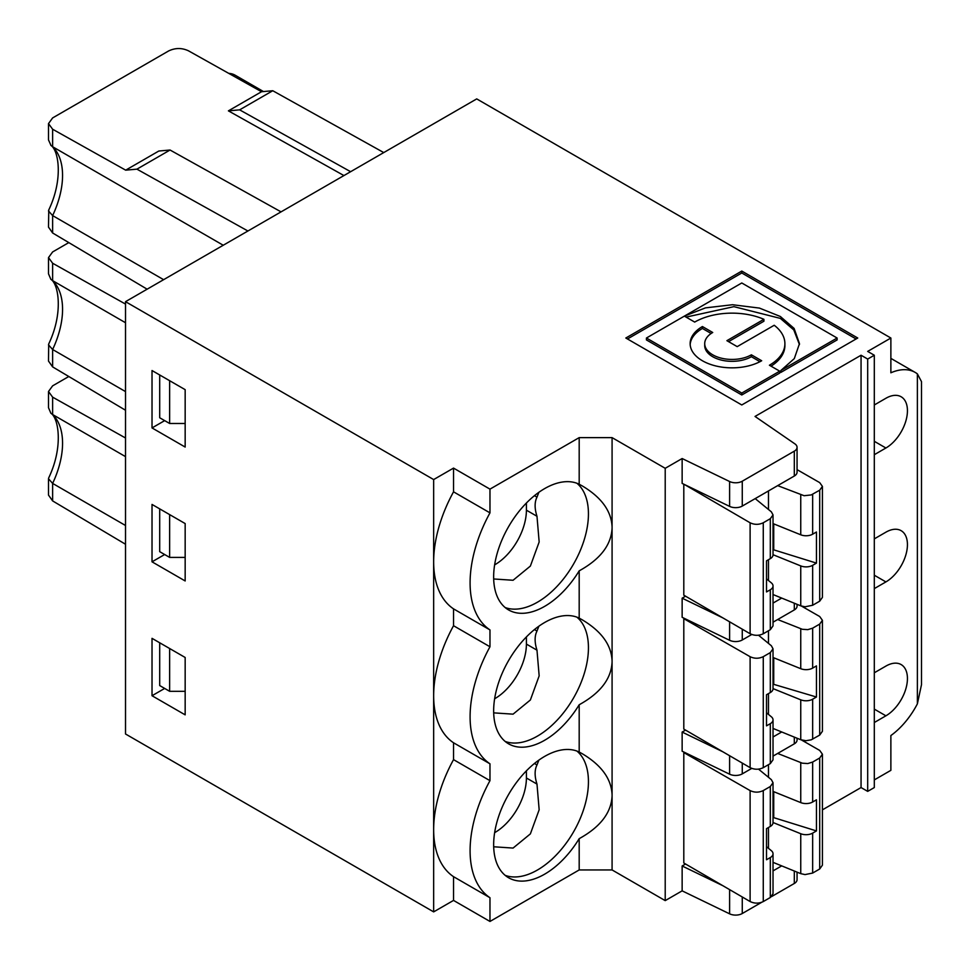 <?xml version="1.0" encoding="UTF-8"?>
<svg xmlns="http://www.w3.org/2000/svg" width="970" height="970" viewBox="0 0 970 970"><rect width="100%" height="100%" fill="white"/><g stroke="black" fill="none" stroke-linecap="round" stroke-linejoin="round"><path stroke-width="1.45" d="M579.187 704.753A72.107 41.637 120 0 1 508.583 743.832A72.107 41.637 120 0 1 507.856 661.855A72.107 41.637 120 0 1 579.187 618.12L582.218 619.806C601.436 631.264 611.391 644.953 612.082 660.897L612.082 527.001C611.391 511.057 601.436 497.355 582.218 485.897L579.187 484.224A72.107 41.637 120 0 0 507.856 527.947A72.107 41.637 120 0 0 508.583 609.936A72.107 41.637 120 0 0 579.187 570.845C600.321 559.193 611.294 544.934 612.082 528.068L612.082 437.628L665.214 468.304L665.214 900.621L612.082 869.944L579.187 869.944L579.187 838.662A72.107 41.637 120 0 1 508.583 877.741A72.107 41.637 120 0 1 507.856 795.764A72.107 41.637 120 0 1 579.187 752.029L582.218 753.702C601.436 765.16 611.391 778.861 612.082 794.806L612.082 661.976C611.294 678.842 600.321 693.101 579.187 704.753L579.187 752.029M505.176 607.547A72.107 41.637 120 0 0 559.29 583.916A72.107 41.637 120 0 0 588.438 513.882A72.107 41.637 120 0 0 576.92 483.266M526.407 503.018L526.407 510.171A44.511 25.705 -60 0 1 494.627 564.867M526.407 510.171L536.98 516.27C534.506 508.486 534.506 502.108 536.98 497.149L534.446 495.682M526.407 636.914L526.407 644.08L536.98 650.179L539.162 675.86L530.372 699.988L513.069 714.162L493.681 712.865M526.407 644.08A44.511 25.705 -60 0 1 494.627 698.764M536.98 650.179C534.506 642.395 534.506 636.017 536.98 631.046L534.446 629.578M538.883 492.299L536.98 497.149M505.176 875.352A72.107 41.637 120 0 0 559.29 851.733A72.107 41.637 120 0 0 588.438 781.699A72.107 41.637 120 0 0 576.92 751.071M612.082 869.944L612.082 795.885C611.294 812.751 600.321 827.01 579.187 838.662M433.651 911.885L125.518 733.987L125.518 301.67L433.651 479.568L433.651 911.885L453.536 900.415L453.536 876.674A105.427 60.867 120 0 1 433.651 829.629A105.427 60.867 120 0 1 453.536 759.631L489.971 780.668A105.427 60.867 120 0 0 489.971 897.723L453.536 876.674M489.971 897.723L489.971 921.452L453.536 900.415M763.269 790.574L763.269 901.579C758.879 903.64 754.502 903.64 750.113 901.542L683.802 862.997L683.802 752.574L750.113 790.598C754.502 792.66 758.879 792.648 763.269 790.574L770.313 786.5L773.029 782.717L771.356 779.65L758.516 769.137M766.506 846.689L771.356 850.69A9.3 5.371 180 0 1 773.029 853.77A9.3 5.371 180 0 1 770.313 857.565L766.506 859.76L766.506 828.647L770.313 826.44A9.3 5.371 180 0 0 773.029 822.645L773.029 782.717M763.269 901.579L770.313 897.505L773.029 893.697L773.029 853.77M773.029 822.524L800.747 833.727A9.3 5.371 180 0 0 812.654 833.121L816.461 830.926L773.733 817.637L773.733 791.678M816.461 830.926L816.461 799.801L812.654 801.996A9.3 5.371 180 0 1 800.747 802.602L773.029 791.399M777.673 753.435L802.36 763.196L807.804 763.548L812.654 762.056L819.698 757.994L822.414 754.199L819.698 750.428L801.572 740.037M822.414 754.211L822.414 865.179L819.698 868.987L812.654 873.061L805.039 874.588L800.747 873.643L773.029 862.342M768.47 777.297L768.47 764.663M722.88 885.719L682.14 865.98L682.14 890.848L729.61 913.837L729.61 889.623M722.88 751.811L682.14 732.071L682.14 751.204L729.61 774.193A9.373 5.408 -0 0 0 742.268 773.878L751.75 768.398M773.029 756.115L794.309 743.832A9.373 5.408 -0 0 0 797.061 740.001L797.061 738.231M185.161 389.661L152.023 370.54L152.023 427.928L185.161 447.049L185.161 389.661M152.023 695.732L152.023 638.345L185.161 657.478L185.161 714.854L152.023 695.732L164.67 688.433M152.023 561.824L152.023 504.436L185.161 523.57L185.161 580.957L152.023 561.824L164.67 554.525M125.518 301.67L476.719 98.904L890.872 338.021L890.872 372.795A58.576 33.817 -60 0 1 915.195 372.419A58.576 33.817 -60 0 1 917.377 373.887L921.5 381.622L921.5 684.65L917.377 703.856A58.576 33.817 -60 0 1 890.872 735.551L890.872 770.338L874.309 779.904M890.872 338.021L867.689 351.407L874.309 355.238L874.309 787.555L867.689 791.374L861.057 787.555L822.414 809.853M797.061 872.139L797.061 879.644A9.373 5.408 180 0 1 794.309 883.476L771.562 896.607M761.705 902.294L742.268 913.522A9.373 5.408 180 0 1 729.61 913.837M682.14 890.848L665.214 900.621M489.971 921.452L579.187 869.944M579.187 484.224L579.187 437.628L489.971 489.135L489.971 512.863A105.427 60.867 120 0 0 489.971 629.918L489.971 646.772A105.427 60.867 120 0 0 489.971 763.814L489.971 780.668M579.187 618.12L579.187 570.845M874.309 722.517L885.901 715.811A30.458 17.581 120 0 0 905.798 688.979A30.458 17.581 120 0 0 901.13 664.571A30.458 17.581 120 0 0 885.901 666.087L874.309 672.78M489.971 489.135L453.536 468.098L433.651 479.568M579.187 437.628L612.082 437.628M682.14 458.531L729.61 481.52A9.373 5.408 -0 0 0 742.268 481.205L794.309 451.159A9.373 5.408 -0 0 0 797.061 447.328L797.061 472.196A9.373 5.408 -0 0 1 794.309 476.027L742.268 506.073A9.373 5.408 -0 0 1 729.61 506.388L682.14 483.399L682.14 458.531L665.214 468.304M797.061 447.328A9.373 5.408 -0 0 0 794.866 443.848L755.036 416.445L861.057 355.238L867.689 359.058L867.689 791.374M874.309 355.238L867.689 359.058M741.783 404.963L625.82 338.021L741.783 271.066L857.747 338.021L741.783 404.963M343.938 175.57L228.399 110.859L261.524 91.726L188.459 50.804C181.839 47.736 175.206 47.797 168.586 50.973L52.622 117.928L48.5 123.614L52.622 129.228L125.688 170.162L136.928 169.156L247.92 231.005M147.137 289.193L52.622 232.982L48.5 227.125L48.779 209.908M281.058 211.872L170.053 150.023L158.813 151.029L125.688 170.162M48.5 123.614L48.5 139.898L50.925 145.33L52.622 146.737L223.245 245.252M163.615 279.675L52.622 215.595L48.5 210.963M152.023 427.928L164.67 420.628M159.698 374.966L159.698 417.755L169.641 423.49L185.161 423.49M169.641 380.701L169.641 423.49M125.518 544.255L52.622 500.908L48.5 495.088L48.5 478.768L52.622 483.412L52.622 500.908M125.518 437.991L52.622 397.154L48.5 391.504L52.622 385.842L68.797 376.505M52.622 397.154L52.622 414.542L50.864 413.232L48.5 407.703L48.5 391.504M50.864 413.232C58.455 417.718 63.668 446.588 48.706 477.883L48.5 478.768M685.547 864.015L682.14 865.98M773.029 870.89L781.711 865.883M768.47 848.326L768.47 827.507M773.733 817.637L773.029 818.037M763.269 656.666L763.269 767.67C758.879 769.743 754.502 769.731 750.113 767.646L683.802 729.088L683.802 618.678L750.113 656.702C754.502 658.751 758.879 658.739 763.269 656.666L770.313 652.604L773.029 648.821L771.356 645.753L758.516 635.229M777.673 619.527L802.36 629.3L807.804 629.639L812.654 628.16L819.698 624.086L822.414 620.303L819.698 616.52L801.572 606.129M812.654 628.16L812.654 668.1A9.3 5.371 180 0 1 800.747 668.694L773.029 657.49M766.506 712.792L771.356 716.794A9.3 5.371 180 0 1 773.029 719.873A9.3 5.371 180 0 1 770.313 723.668L766.506 725.863L766.506 694.738L770.313 692.544A9.3 5.371 180 0 0 773.029 688.748L773.029 648.821M812.654 668.1L816.461 665.893L816.461 697.018L773.029 684.141M816.461 697.018L812.654 699.212A9.3 5.371 180 0 1 800.747 699.819L800.747 739.734L805.961 740.716L811.223 739.831L819.698 735.09L822.414 731.283L822.414 620.303M773.029 688.615L800.747 699.819M773.029 728.434L800.747 739.734M773.029 719.873L773.029 759.801L770.313 763.608L763.269 767.67M768.47 714.417L768.47 693.598M685.547 596.198L682.14 598.175L682.14 617.296L729.61 640.297A9.373 5.408 -0 0 0 742.268 639.982L751.75 634.501M773.029 622.206L794.309 609.924A9.373 5.408 -0 0 0 797.061 606.104L797.061 604.334M526.407 770.823L526.407 777.976L536.98 784.075L539.162 809.768L530.372 833.885L513.069 848.071L493.681 846.774M526.407 777.976A44.511 25.705 -60 0 1 494.627 832.672M536.98 784.075C534.506 776.291 534.506 769.913 536.98 764.954L534.446 763.487M874.309 538.871L885.901 532.178A30.458 17.581 120 0 1 901.13 530.675A30.458 17.581 120 0 1 905.798 555.07A30.458 17.581 120 0 1 885.901 581.915L874.309 575.222M874.309 588.608L885.901 581.915M125.518 525.497L52.622 483.412A70.289 40.582 -60 0 0 52.622 414.542L125.518 456.627M159.698 642.77L159.698 685.56L169.641 691.307L169.641 648.518M169.641 691.307L185.161 691.307M159.698 508.874L159.698 551.663L169.641 557.398L169.641 514.609M169.641 557.398L185.161 557.398M50.864 279.336L48.5 273.795L48.5 257.596L52.622 263.246L52.622 280.633L50.864 279.336C58.455 283.822 63.668 312.679 48.706 343.974L48.5 361.07L52.622 366.89L125.518 410.237M48.5 344.871L52.622 349.503L52.622 366.89M48.5 257.596L52.622 251.945L68.797 242.609M125.518 391.589L52.622 349.503A70.289 40.582 -60 0 0 52.622 280.633L125.518 322.731M52.622 263.246L125.518 304.083M228.399 110.859L239.638 109.852L350.631 171.702M261.524 91.726L272.764 90.731L383.768 152.581M272.764 90.731L239.638 109.852M170.053 150.023L136.928 169.156M777.673 485.63L804.118 495.718L811.223 494.93L819.698 490.189L822.414 486.394L819.698 482.623L797.061 469.638M684.335 484.454L750.113 522.794C754.502 524.843 758.879 524.843 763.269 522.769L770.313 518.695L773.029 514.912L771.356 511.845L755.193 498.604M768.47 509.492L768.47 490.941M773.029 523.594L800.747 534.797A9.3 5.371 180 0 0 812.654 534.191L816.461 531.996L816.461 563.109L773.733 549.832L773.733 523.873M773.029 514.912L773.029 554.84A9.3 5.371 180 0 1 770.313 558.635L766.506 560.842L766.506 591.955L770.313 589.76A9.3 5.371 180 0 0 773.029 585.965A9.3 5.371 180 0 0 771.356 582.885L766.506 578.884M768.47 580.509L768.47 559.702M773.029 594.537L800.747 605.838L805.039 606.784L812.654 605.256L819.698 601.182L822.414 597.387L822.414 486.406M773.029 554.707L800.747 565.91L800.747 605.838M741.783 393.068L779.71 371.171L779.71 373.074L741.783 394.984L741.783 393.068L646.432 338.021L741.783 282.973L837.122 338.021L780.911 370.467L780.911 372.383L837.122 339.924L837.122 338.021M800.747 565.91A9.3 5.371 180 0 0 812.654 565.316L816.461 563.109M773.029 585.965L773.029 625.893L770.313 629.7L763.269 633.762C758.879 635.835 754.502 635.823 750.113 633.737L683.802 595.18L683.802 484.77M773.029 603.085L781.711 598.078M741.783 394.984L646.432 339.924L646.432 338.021M536.98 516.27L539.162 541.963L530.372 566.08L513.069 580.266L493.681 578.969M779.71 371.171L769.416 365.229A52.841 30.506 0 0 0 784.9 343.647A52.841 30.506 0 0 0 774.218 325.265L737.2 346.629L726.894 340.676L763.911 319.312A52.841 30.506 0 0 0 694.69 322.076L684.371 316.123L705.481 307.878L732.52 304.725L759.474 308.096L780.329 316.475L794.103 328.418L799.474 343.647L794.309 358.585L780.911 370.467M712.72 332.492A27.33 15.775 0 0 0 704.717 343.647A27.33 15.775 0 0 0 721.595 358.233A27.33 15.775 0 0 0 751.374 354.814L761.68 360.755A41.916 24.201 180 0 1 716.018 366.005A41.916 24.201 180 0 1 690.143 343.647A41.916 24.201 180 0 1 702.413 326.538L712.72 332.492M704.717 343.647L704.717 345.562A27.33 15.775 0 0 0 721.595 360.149A27.33 15.775 0 0 0 751.374 356.717L751.374 354.814M741.783 271.066L741.783 272.982L627.469 338.979M686.057 317.105L733.89 306.653L780.329 318.39L793.787 329.921L799.45 344.605M751.374 356.717L759.983 361.689M690.167 344.605A41.916 24.201 180 0 1 702.413 328.454L711.143 333.486M702.413 328.454L702.413 326.538M861.057 355.238L861.057 787.555M685.547 730.107L682.14 732.071M505.176 741.444A72.107 41.637 120 0 0 559.29 717.824A72.107 41.637 120 0 0 588.438 647.79A72.107 41.637 120 0 0 576.92 617.162M489.971 629.918L453.536 608.869L453.536 625.723A105.427 60.867 120 0 0 433.651 695.732A105.427 60.867 120 0 0 453.536 742.777L453.536 759.631M489.971 763.814L453.536 742.777M453.536 625.723L489.971 646.772M874.309 404.975L885.901 398.27A30.458 17.581 120 0 1 901.13 396.766A30.458 17.581 120 0 1 905.798 421.174A30.458 17.581 120 0 1 885.901 448.007L874.309 441.314M874.309 454.7L885.901 448.007M538.883 760.104L536.98 764.954M538.883 626.208L536.98 631.046M773.733 683.741L773.733 657.781M773.733 549.832L773.029 550.232M771.041 366.163A52.841 30.506 0 0 0 784.9 345.562L784.9 343.647M728.555 341.634L763.911 321.228L763.911 319.312M768.47 643.389L768.47 630.755M773.029 736.982L781.711 731.974M856.086 338.979L741.783 272.982M453.536 468.098L453.536 491.826L489.971 512.863M453.536 491.826A105.427 60.867 120 0 0 433.651 561.824A105.427 60.867 120 0 0 453.536 608.869M722.88 617.902L682.14 598.175M612.082 795.885L612.082 794.806L612.082 795.885M770.313 786.5L770.313 826.44M770.313 857.565L770.313 897.505M819.698 757.994L819.698 868.987M800.747 762.687L800.747 802.602M729.61 774.193L729.61 755.727M612.082 661.976L612.082 660.897L612.082 661.976M885.901 715.811L874.309 709.119M52.622 129.228L52.622 146.737A70.289 40.582 -60 0 1 52.622 215.595L52.622 232.982M742.268 896.983L742.268 913.522M800.747 833.727L800.747 873.643M750.113 790.598L750.113 901.542M812.654 833.121L812.654 873.061M812.654 762.056L812.654 801.996M794.309 743.832L794.309 737.115M800.747 628.778L800.747 668.694M770.313 652.604L770.313 692.544M770.313 723.668L770.313 763.608M812.654 699.212L812.654 739.152M819.698 624.086L819.698 735.09M231.224 74.763A14.053 8.124 -60 0 1 235.249 75.26L235.249 75.26A14.053 14.053 0 0 0 228.787 73.393M800.747 494.882L800.747 534.797M729.61 640.297L729.61 621.818M742.268 629.178L742.268 639.982M794.309 476.027L794.309 451.159M742.268 481.205L742.268 506.073M812.654 565.316L812.654 605.256M819.698 490.189L819.698 601.182M812.654 494.251L812.654 534.191M770.313 589.76L770.313 629.7M794.309 609.924L794.309 603.207M794.309 883.476L794.309 871.011M917.377 703.856L917.377 373.887M763.269 522.769L763.269 633.762M750.113 522.794L750.113 633.737M750.113 656.702L750.113 767.646M742.268 763.075L742.268 773.878M770.313 518.695L770.313 558.635M729.61 506.388L729.61 481.52M50.852 145.415C58.443 149.889 63.681 178.783 48.682 210.114M235.249 75.26L263.476 91.556M890.872 358.379L915.195 372.419"/></g></svg>
